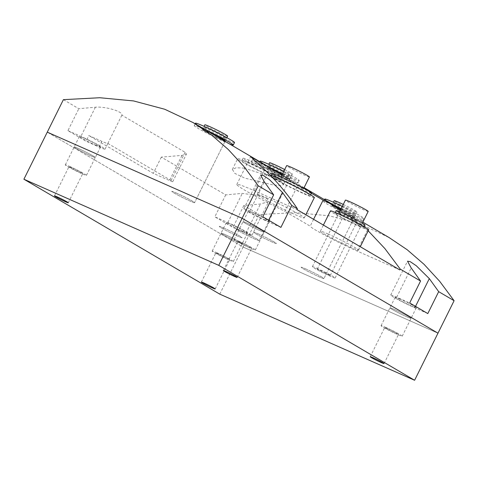 <?xml version="1.0" encoding="UTF-8"?>
<svg xmlns="http://www.w3.org/2000/svg" width="478" height="478" viewBox="0 0 478 478"><rect width="100%" height="100%" fill="white"/><g stroke="black" fill="none" stroke-linecap="round" stroke-linejoin="round"><path stroke-width="0.36" stroke-dasharray="2.39 1.79" d="M71.718 167.659A7.714 0.43 26.4 0 1 79.049 171.244A7.714 0.43 26.4 0 1 82.79 173.532A7.714 0.43 26.4 0 1 80.041 172.54A7.714 0.43 26.4 0 1 72.71 168.961A7.714 0.43 26.4 0 1 68.969 166.673A7.714 0.43 26.4 0 1 71.718 167.659M218.613 253.842A7.714 0.43 26.4 0 1 225.945 257.427A7.714 0.43 26.4 0 1 229.685 259.715A7.714 0.43 26.4 0 1 226.936 258.723A7.714 0.43 26.4 0 1 219.605 255.144A7.714 0.43 26.4 0 1 215.865 252.856A7.714 0.43 26.4 0 1 218.613 253.842M240.583 242.31A7.714 0.43 26.4 0 1 247.915 245.889A7.714 0.43 26.4 0 1 251.661 248.184A7.714 0.43 26.4 0 1 248.907 247.192A7.714 0.43 26.4 0 1 241.575 243.613A7.714 0.43 26.4 0 1 237.835 241.318A7.714 0.43 26.4 0 1 240.583 242.31M387.479 328.494A7.714 0.43 26.4 0 1 394.81 332.073A7.714 0.43 26.4 0 1 398.556 334.367A7.714 0.43 26.4 0 1 395.802 333.375A7.714 0.43 26.4 0 1 388.471 329.796A7.714 0.43 26.4 0 1 384.73 327.502A7.714 0.43 26.4 0 1 387.479 328.494M385.28 327.197A11.801 0.657 26.4 0 1 396.489 332.676A11.801 0.657 26.4 0 1 402.213 336.183A11.801 0.657 26.4 0 1 398.007 334.672A11.801 0.657 26.4 0 1 386.798 329.193A11.801 0.657 26.4 0 1 381.074 325.685A11.801 0.657 26.4 0 1 385.28 327.197M238.385 241.014A11.801 0.657 26.4 0 1 249.594 246.493A11.801 0.657 26.4 0 1 255.318 250A11.801 0.657 26.4 0 1 251.111 248.488A11.801 0.657 26.4 0 1 239.902 243.009A11.801 0.657 26.4 0 1 234.178 239.502A11.801 0.657 26.4 0 1 238.385 241.014M216.409 252.551A11.801 0.657 26.4 0 1 227.624 258.03A11.801 0.657 26.4 0 1 233.348 261.532A11.801 0.657 26.4 0 1 229.141 260.02A11.801 0.657 26.4 0 1 217.926 254.541A11.801 0.657 26.4 0 1 212.208 251.04A11.801 0.657 26.4 0 1 216.409 252.551M69.513 166.368A11.801 0.657 26.4 0 1 80.728 171.847A11.801 0.657 26.4 0 1 86.452 175.348A11.801 0.657 26.4 0 1 82.246 173.837A11.801 0.657 26.4 0 1 71.031 168.358A11.801 0.657 26.4 0 1 65.313 164.856A11.801 0.657 26.4 0 1 69.513 166.368M91.113 155.977A11.801 0.657 26.4 0 1 79.898 150.498A11.801 0.657 26.4 0 1 74.174 146.997A11.801 0.657 26.4 0 1 78.38 148.509A11.801 0.657 26.4 0 1 89.595 153.988A11.801 0.657 26.4 0 1 95.313 157.489A11.801 0.657 26.4 0 1 91.113 155.977A11.801 0.657 26.4 0 1 79.898 150.498A11.801 0.657 26.4 0 1 74.174 146.997A11.801 0.657 26.4 0 1 78.38 148.509A11.801 0.657 26.4 0 1 89.595 153.988A11.801 0.657 26.4 0 1 95.313 157.489A11.801 0.657 26.4 0 1 91.113 155.977M238.008 242.161A11.801 0.657 26.4 0 1 226.793 236.682A11.801 0.657 26.4 0 1 221.069 233.174A11.801 0.657 26.4 0 1 225.275 234.692A11.801 0.657 26.4 0 1 236.491 240.165A11.801 0.657 26.4 0 1 242.209 243.672A11.801 0.657 26.4 0 1 238.008 242.161A11.801 0.657 26.4 0 1 226.793 236.682A11.801 0.657 26.4 0 1 221.069 233.174A11.801 0.657 26.4 0 1 225.275 234.692A11.801 0.657 26.4 0 1 236.491 240.165A11.801 0.657 26.4 0 1 242.209 243.672A11.801 0.657 26.4 0 1 238.008 242.161M259.978 230.623A11.801 0.657 26.4 0 1 248.763 225.15A11.801 0.657 26.4 0 1 243.045 221.643A11.801 0.657 26.4 0 1 247.246 223.154A11.801 0.657 26.4 0 1 258.461 228.633A11.801 0.657 26.4 0 1 264.185 232.141A11.801 0.657 26.4 0 1 259.978 230.623A11.801 0.657 26.4 0 1 248.763 225.15A11.801 0.657 26.4 0 1 243.045 221.643A11.801 0.657 26.4 0 1 247.246 223.154A11.801 0.657 26.4 0 1 258.461 228.633A11.801 0.657 26.4 0 1 264.185 232.141A11.801 0.657 26.4 0 1 259.978 230.623M406.874 316.806A11.801 0.657 26.4 0 1 395.659 311.333A11.801 0.657 26.4 0 1 389.94 307.826A11.801 0.657 26.4 0 1 394.141 309.338A11.801 0.657 26.4 0 1 405.356 314.817A11.801 0.657 26.4 0 1 411.08 318.324A11.801 0.657 26.4 0 1 406.874 316.806A11.801 0.657 26.4 0 1 395.659 311.333A11.801 0.657 26.4 0 1 389.94 307.826A11.801 0.657 26.4 0 1 394.141 309.338A11.801 0.657 26.4 0 1 405.356 314.817A11.801 0.657 26.4 0 1 411.08 318.324A11.801 0.657 26.4 0 1 406.874 316.806M258.12 233.838A12.709 0.711 26.4 0 1 270.195 239.741A12.709 0.711 26.4 0 1 276.362 243.511A12.709 0.711 26.4 0 1 271.833 241.886A12.709 0.711 26.4 0 1 259.757 235.983A12.709 0.711 26.4 0 1 253.597 232.212A12.709 0.711 26.4 0 1 258.12 233.838A12.709 0.711 26.4 0 1 270.195 239.741A12.709 0.711 26.4 0 1 276.362 243.511A12.709 0.711 26.4 0 1 271.833 241.886A12.709 0.711 26.4 0 1 259.757 235.983A12.709 0.711 26.4 0 1 253.597 232.212A12.709 0.711 26.4 0 1 258.12 233.838M316.902 268.325A12.709 0.711 26.4 0 1 328.978 274.223A12.709 0.711 26.4 0 1 335.138 277.999A12.709 0.711 26.4 0 1 330.609 276.368A12.709 0.711 26.4 0 1 318.533 270.47A12.709 0.711 26.4 0 1 312.373 266.694A12.709 0.711 26.4 0 1 316.902 268.325M223.812 228.024A12.709 0.711 26.4 0 1 235.887 233.927A12.709 0.711 26.4 0 1 242.053 237.697A12.709 0.711 26.4 0 1 237.524 236.072A12.709 0.711 26.4 0 1 225.449 230.169A12.709 0.711 26.4 0 1 219.282 226.399A12.709 0.711 26.4 0 1 223.812 228.024A12.709 0.711 26.4 0 1 235.887 233.927A12.709 0.711 26.4 0 1 242.053 237.697A12.709 0.711 26.4 0 1 237.524 236.072A12.709 0.711 26.4 0 1 225.449 230.169A12.709 0.711 26.4 0 1 219.282 226.399A12.709 0.711 26.4 0 1 223.812 228.024M305.681 268.899A12.709 0.711 26.4 0 1 317.756 274.796A12.709 0.711 26.4 0 1 323.917 278.572A12.709 0.711 26.4 0 1 319.388 276.941A12.709 0.711 26.4 0 1 307.312 271.044A12.709 0.711 26.4 0 1 301.152 267.274A12.709 0.711 26.4 0 1 305.681 268.899A12.709 0.711 26.4 0 1 317.756 274.796A12.709 0.711 26.4 0 1 323.917 278.572A12.709 0.711 26.4 0 1 319.388 276.941A12.709 0.711 26.4 0 1 307.312 271.044A12.709 0.711 26.4 0 1 301.152 267.274A12.709 0.711 26.4 0 1 305.681 268.899M176.334 193.01A12.709 0.711 26.4 0 1 188.41 198.914A12.709 0.711 26.4 0 1 194.57 202.684A12.709 0.711 26.4 0 1 190.047 201.059A12.709 0.711 26.4 0 1 177.965 195.155A12.709 0.711 26.4 0 1 171.805 191.385A12.709 0.711 26.4 0 1 176.334 193.01A12.709 0.711 26.4 0 1 188.41 198.914A12.709 0.711 26.4 0 1 194.57 202.684A12.709 0.711 26.4 0 1 190.047 201.059A12.709 0.711 26.4 0 1 177.965 195.155A12.709 0.711 26.4 0 1 171.805 191.385A12.709 0.711 26.4 0 1 176.334 193.01M241.008 230.958A12.709 0.711 26.4 0 1 253.083 236.855A12.709 0.711 26.4 0 1 259.243 240.631A12.709 0.711 26.4 0 1 254.714 239A12.709 0.711 26.4 0 1 242.639 233.103A12.709 0.711 26.4 0 1 236.479 229.326A12.709 0.711 26.4 0 1 241.008 230.958A12.709 0.711 26.4 0 1 253.083 236.855A12.709 0.711 26.4 0 1 259.243 240.631A12.709 0.711 26.4 0 1 254.714 239A12.709 0.711 26.4 0 1 242.639 233.103A12.709 0.711 26.4 0 1 236.479 229.326A12.709 0.711 26.4 0 1 241.008 230.958M219.761 294.131L243.135 247.048L437.979 333.178L243.135 247.048L47.274 132.137L243.135 247.048L259.255 214.574L295.625 212.644L329.39 215.835L360.561 224.152L389.122 237.584M309.403 176.944A12.709 0.711 26.4 0 1 304.874 175.312A12.709 0.711 26.4 0 1 292.799 169.415A12.709 0.711 26.4 0 1 286.639 165.645M368.185 211.431A12.709 0.711 26.4 0 1 363.656 209.8A12.709 0.711 26.4 0 1 351.581 203.903A12.709 0.711 26.4 0 1 345.415 200.127M256.859 161.456A12.709 0.711 26.4 0 1 268.935 167.36A12.709 0.711 26.4 0 1 275.095 171.13A12.709 0.711 26.4 0 1 270.566 169.505A12.709 0.711 26.4 0 1 258.49 163.601A12.709 0.711 26.4 0 1 252.33 159.831A12.709 0.711 26.4 0 1 256.859 161.456M343.276 204.441A12.709 0.711 26.4 0 1 356.964 212.005A12.709 0.711 26.4 0 1 352.435 210.374A12.709 0.711 26.4 0 1 340.36 204.476A12.709 0.711 26.4 0 1 334.2 200.7M227.618 136.116A12.709 0.711 26.4 0 1 223.089 134.485A12.709 0.711 26.4 0 1 211.013 128.588A12.709 0.711 26.4 0 1 204.853 124.818M284.703 169.541A12.709 0.711 26.4 0 1 292.291 174.058A12.709 0.711 26.4 0 1 287.762 172.433A12.709 0.711 26.4 0 1 275.687 166.529A12.709 0.711 26.4 0 1 269.526 162.759M314.345 197.611A26.326 1.47 26.4 0 1 304.97 194.235A26.326 1.47 26.4 0 1 279.953 182.016A26.326 1.47 26.4 0 1 267.19 174.201A26.326 1.47 26.4 0 1 269.771 174.775M266.491 197.868A26.326 1.47 26.4 0 1 291.508 210.093A26.326 1.47 26.4 0 1 304.271 217.908A26.326 1.47 26.4 0 1 294.896 214.532A26.326 1.47 26.4 0 1 269.879 202.314A26.326 1.47 26.4 0 1 257.116 194.498A26.326 1.47 26.4 0 1 266.491 197.868M368.652 229.876A21.331 1.189 26.4 0 1 361.051 227.14A21.331 1.189 26.4 0 1 340.784 217.239A21.331 1.189 26.4 0 1 330.441 210.906M327.962 233.933A21.331 1.189 26.4 0 1 348.235 243.84A21.331 1.189 26.4 0 1 358.578 250.173A21.331 1.189 26.4 0 1 350.977 247.437A21.331 1.189 26.4 0 1 330.71 237.536A21.331 1.189 26.4 0 1 320.362 231.203A21.331 1.189 26.4 0 1 327.962 233.933M281.996 174.99L297.818 185.303L284.906 211.318A48.983 2.737 26.4 0 1 236.819 184.424A48.983 2.737 26.4 0 1 254.272 190.698L297.011 209.591M297.818 185.303L311.429 193.285M313.592 219.324L310.198 226.16L284.906 211.318M399.835 269.921L357.102 251.028A32.677 1.822 26.4 0 1 326.086 235.875A32.677 1.822 26.4 0 1 310.198 226.16M340.497 210.039L367.468 230.133L357.102 251.028M368.191 230.808L367.468 230.133M336.267 207.279C347.249 212.835 361.828 221.392 349.98 215.321L333.327 206.831L331.774 205.588L336.267 207.279M356.964 212.005L323.917 278.572L354.323 217.323L349.98 215.321M206.926 131.39C217.902 136.953 232.481 145.503 220.633 139.433L203.981 130.942L202.427 129.699L206.926 131.39M225.036 141.315L194.57 202.684L224.977 141.434L220.633 139.433M271.6 169.332C282.576 174.894 297.155 183.444 285.306 177.374L268.654 168.883L267.1 167.647L271.6 169.332M292.291 174.058L259.243 240.631L289.65 179.375L285.306 177.374M244.067 168.125L270.829 176.531L280.556 181.598L283.514 184.795L280.21 185.542L272.466 184.783L244.927 178.163L234.931 173.466L232.362 169.433L236.102 167.772L244.067 168.125M63.395 99.663L78.816 108.715L95.397 107.215C105.913 106.247 123.509 111.792 121.86 115.192L185.111 152.303L186.42 154.125L181.969 155.41L161.325 157.119L225.712 194.893L242.292 193.399L260.498 195.831L267.083 198.782L268.678 201.585L260.414 204.028L243.828 205.522L259.255 214.574M346.837 215.656A7.26 0.406 26.4 0 1 353.738 219.026A7.26 0.406 26.4 0 1 357.257 221.183A7.26 0.406 26.4 0 1 354.67 220.25A7.26 0.406 26.4 0 1 347.769 216.881A7.26 0.406 26.4 0 1 344.25 214.724A7.26 0.406 26.4 0 1 346.837 215.656M360.012 226.279A16.342 0.914 26.4 0 1 358.363 225.562A16.342 0.914 26.4 0 1 342.834 217.974A16.342 0.914 26.4 0 1 334.911 213.128A16.342 0.914 26.4 0 1 340.73 215.22A16.342 0.914 26.4 0 1 342.583 216.05L342.828 216.193A15.888 0.884 26.4 0 1 363.776 227.456A15.888 0.884 26.4 0 1 359.761 226.13L352.662 219.904A16.342 0.914 26.4 0 1 336.118 210.69M364.983 225.019A15.888 0.884 26.4 0 1 359.325 222.981A15.888 0.884 26.4 0 1 352.376 219.743L359.761 226.13M285.121 179.447A12.709 0.711 26.4 0 1 297.197 185.35A12.709 0.711 26.4 0 1 303.363 189.121A12.709 0.711 26.4 0 1 298.834 187.49A12.709 0.711 26.4 0 1 286.758 181.592A12.709 0.711 26.4 0 1 280.592 177.822A12.709 0.711 26.4 0 1 285.121 179.447M311.489 193.16A21.785 1.219 26.4 0 1 303.727 190.364A21.785 1.219 26.4 0 1 283.03 180.254A21.785 1.219 26.4 0 1 272.466 173.783M342.583 216.05L341.818 215.357M342.828 216.193L341.997 215.441M302.52 192.801A21.785 1.219 26.4 0 1 281.817 182.686A21.785 1.219 26.4 0 1 271.253 176.221A21.785 1.219 26.4 0 1 279.015 179.011A21.785 1.219 26.4 0 1 299.718 189.127A21.785 1.219 26.4 0 1 310.282 195.592A21.785 1.219 26.4 0 1 302.52 192.801M96.347 145.42A11.801 0.657 26.4 0 1 85.138 139.946A11.801 0.657 26.4 0 1 79.414 136.439A11.801 0.657 26.4 0 1 83.62 137.951A11.801 0.657 26.4 0 1 94.829 143.43A11.801 0.657 26.4 0 1 100.553 146.937A11.801 0.657 26.4 0 1 96.347 145.42M67.936 130.631L80.925 136.373A16.796 0.938 26.4 0 1 96.885 144.171A16.796 0.938 26.4 0 1 105.029 149.154A16.796 0.938 26.4 0 1 99.042 147.003L86.052 141.261L67.936 130.631L78.816 108.715M121.86 115.192L107.849 143.424A16.796 0.938 26.4 0 1 107.849 143.472A16.796 0.938 26.4 0 1 101.862 141.321L88.872 135.579L86.052 141.261M107.849 143.424L171.1 180.529A9.076 0.508 26.4 0 1 172.737 181.694A9.076 0.508 26.4 0 1 169.499 180.535L153.265 173.353L88.872 135.579M161.325 157.119L153.265 173.353M225.712 194.893L214.831 216.815L227.821 222.557A16.796 0.938 26.4 0 1 243.78 230.354A16.796 0.938 26.4 0 1 251.924 235.337A16.796 0.938 26.4 0 1 245.937 233.186L232.947 227.444L214.831 216.815M243.828 205.522L232.947 227.444M255.646 163.894A12.709 0.711 26.4 0 1 267.722 169.792A12.709 0.711 26.4 0 1 273.888 173.568A12.709 0.711 26.4 0 1 269.359 171.937A12.709 0.711 26.4 0 1 257.284 166.039A12.709 0.711 26.4 0 1 251.123 162.263A12.709 0.711 26.4 0 1 255.646 163.894M319.836 270.046A7.26 0.406 26.4 0 1 326.737 273.422A7.26 0.406 26.4 0 1 330.262 275.573A7.26 0.406 26.4 0 1 327.675 274.647A7.26 0.406 26.4 0 1 320.774 271.271A7.26 0.406 26.4 0 1 317.249 269.12A7.26 0.406 26.4 0 1 319.836 270.046M250.753 161.02A21.785 1.219 26.4 0 1 271.456 171.136A21.785 1.219 26.4 0 1 282.02 177.601A21.785 1.219 26.4 0 1 274.258 174.811A21.785 1.219 26.4 0 1 253.555 164.695A21.785 1.219 26.4 0 1 242.991 158.23A21.785 1.219 26.4 0 1 250.753 161.02M273.046 177.248A21.785 1.219 26.4 0 1 252.348 167.133A21.785 1.219 26.4 0 1 241.778 160.662A21.785 1.219 26.4 0 1 249.546 163.458A21.785 1.219 26.4 0 1 270.243 173.568A21.785 1.219 26.4 0 1 280.807 180.039A21.785 1.219 26.4 0 1 273.046 177.248M243.248 231.603A11.801 0.657 26.4 0 1 232.033 226.13A11.801 0.657 26.4 0 1 226.309 222.623A11.801 0.657 26.4 0 1 230.516 224.134A11.801 0.657 26.4 0 1 241.725 229.613A11.801 0.657 26.4 0 1 247.449 233.121A11.801 0.657 26.4 0 1 243.248 231.603M265.218 220.071A11.801 0.657 26.4 0 1 254.003 214.592A11.801 0.657 26.4 0 1 248.279 211.091A11.801 0.657 26.4 0 1 252.486 212.602A11.801 0.657 26.4 0 1 263.701 218.082A11.801 0.657 26.4 0 1 269.419 221.583A11.801 0.657 26.4 0 1 265.218 220.071M399.381 298.786A11.801 0.657 26.4 0 1 410.596 304.265A11.801 0.657 26.4 0 1 416.314 307.766A11.801 0.657 26.4 0 1 412.114 306.255A11.801 0.657 26.4 0 1 400.899 300.776A11.801 0.657 26.4 0 1 395.175 297.274A11.801 0.657 26.4 0 1 399.381 298.786M247.096 162.018A26.326 1.47 26.4 0 1 272.107 174.243A26.326 1.47 26.4 0 1 284.876 182.058A26.326 1.47 26.4 0 1 275.495 178.682A26.326 1.47 26.4 0 1 250.484 166.464A26.326 1.47 26.4 0 1 237.715 158.648A26.326 1.47 26.4 0 1 247.096 162.018M280.903 227.397L267.913 221.655A16.796 0.938 26.4 0 1 251.954 213.857A16.796 0.938 26.4 0 1 243.81 208.874A16.796 0.938 26.4 0 1 249.791 211.025L262.781 216.767M427.798 313.58L414.808 307.838A16.796 0.938 26.4 0 1 398.849 300.041A16.796 0.938 26.4 0 1 390.705 295.051A16.796 0.938 26.4 0 1 396.686 297.208L409.676 302.95M288.772 174.852A12.709 0.711 26.4 0 1 291.078 176.496A12.709 0.711 26.4 0 1 286.555 174.864A12.709 0.711 26.4 0 1 270.584 166.816A12.709 0.711 26.4 0 1 268.278 165.173A12.709 0.711 26.4 0 1 272.801 166.798A12.709 0.711 26.4 0 1 288.772 174.852L287.565 177.29A12.709 0.711 26.4 0 1 289.871 178.933A12.709 0.711 26.4 0 1 285.342 177.302A12.709 0.711 26.4 0 1 269.377 169.248A12.709 0.711 26.4 0 1 267.065 167.605A12.709 0.711 26.4 0 1 271.594 169.236A12.709 0.711 26.4 0 1 275.585 171.076M282.289 174.41A12.709 0.711 26.4 0 1 287.565 177.29M283.729 171.506A21.785 1.219 26.4 0 1 299.174 180.511A21.785 1.219 26.4 0 1 291.413 177.714A21.785 1.219 26.4 0 1 270.709 167.605A21.785 1.219 26.4 0 1 260.146 161.134M282.516 173.944A21.785 1.219 26.4 0 1 297.961 182.943A21.785 1.219 26.4 0 1 290.2 180.152A21.785 1.219 26.4 0 1 269.502 170.037A21.785 1.219 26.4 0 1 258.939 163.572A21.785 1.219 26.4 0 1 266.7 166.362A21.785 1.219 26.4 0 1 271.301 168.459M224.098 136.911A12.709 0.711 26.4 0 1 226.405 138.554A12.709 0.711 26.4 0 1 221.882 136.923A12.709 0.711 26.4 0 1 205.91 128.869A12.709 0.711 26.4 0 1 203.604 127.226A12.709 0.711 26.4 0 1 208.127 128.857A12.709 0.711 26.4 0 1 224.098 136.911L222.891 139.343M224.08 140.753A12.709 0.711 26.4 0 1 220.669 139.361A12.709 0.711 26.4 0 1 204.704 131.307A12.709 0.711 26.4 0 1 202.391 129.663A12.709 0.711 26.4 0 1 206.92 131.295A12.709 0.711 26.4 0 1 211.856 133.583M234.501 142.564A21.785 1.219 26.4 0 1 226.739 139.773A21.785 1.219 26.4 0 1 206.036 129.657A21.785 1.219 26.4 0 1 195.472 123.193M229.273 143.8A21.785 1.219 26.4 0 1 225.526 142.211A21.785 1.219 26.4 0 1 204.829 132.095A21.785 1.219 26.4 0 1 194.265 125.63A21.785 1.219 26.4 0 1 202.027 128.421A21.785 1.219 26.4 0 1 206.627 130.518M353.445 212.8A12.709 0.711 26.4 0 1 355.752 214.437A12.709 0.711 26.4 0 1 351.228 212.812A12.709 0.711 26.4 0 1 335.257 204.757A12.709 0.711 26.4 0 1 332.951 203.114A12.709 0.711 26.4 0 1 337.474 204.745A12.709 0.711 26.4 0 1 353.445 212.8L352.232 215.231A12.709 0.711 26.4 0 1 354.545 216.875A12.709 0.711 26.4 0 1 350.015 215.243A12.709 0.711 26.4 0 1 334.05 207.195A12.709 0.711 26.4 0 1 331.738 205.552A12.709 0.711 26.4 0 1 336.267 207.177A12.709 0.711 26.4 0 1 352.232 215.231M342.296 206.412A21.785 1.219 26.4 0 1 363.848 218.452A21.785 1.219 26.4 0 1 356.086 215.662A21.785 1.219 26.4 0 1 335.383 205.546A21.785 1.219 26.4 0 1 324.819 199.081M341.089 208.844A21.785 1.219 26.4 0 1 362.635 220.89A21.785 1.219 26.4 0 1 354.873 218.093A21.785 1.219 26.4 0 1 334.176 207.984A21.785 1.219 26.4 0 1 323.612 201.513A21.785 1.219 26.4 0 1 331.374 204.309A21.785 1.219 26.4 0 1 335.974 206.4M264.645 169.804L254.272 190.698M95.397 107.215L80.925 136.373M99.042 147.003L101.862 141.321M181.969 155.41L169.499 180.535M185.111 152.303L171.1 180.529M267.913 221.655L268.63 220.197M249.791 211.025L264.304 181.795M227.821 222.557L242.292 193.399M245.937 233.186L260.414 204.028M414.808 307.838L415.525 306.38M396.686 297.208L411.2 267.979M269.377 169.248L270.584 166.816M204.704 131.307L205.91 128.869M334.05 207.195L335.257 204.757M68.282 202.756L82.79 173.532M54.462 195.896L68.969 166.673M215.178 288.939L229.685 259.715M201.358 282.08L215.865 252.856M237.154 277.407L251.661 248.184M223.328 270.548L237.835 241.318M384.049 363.591L398.556 334.367M370.223 356.731L384.73 327.502M65.313 164.856L79.414 136.439M86.452 175.348L100.553 146.937M212.208 251.04L226.309 222.623M233.348 261.532L247.449 233.121M234.178 239.502L248.279 211.091M255.318 250L269.419 221.583M381.074 325.685L395.175 297.274M402.213 336.183L416.314 307.766M280.592 177.822L281.034 176.938M303.363 189.121L303.799 188.236M312.373 266.694L339.607 211.826M335.138 277.999L362.372 223.13M251.123 162.263L252.33 159.831M273.888 173.568L275.095 171.13M331.774 205.588L333.429 202.248M202.427 129.699L204.082 126.359M226.405 138.554L226.847 137.664M267.1 167.647L268.756 164.307M304.271 217.908L305.83 214.765M358.578 250.173L360.293 246.72M320.362 231.203L323.403 225.078M257.116 194.498L267.19 174.201M236.819 184.424L250.615 156.635M362.85 222.174L340.874 209.28M304.074 187.687L282.098 174.793M334.911 213.128L335.251 212.441M271.253 176.221L271.624 175.48M310.282 195.592L310.646 194.851M105.029 149.154L107.849 143.472M172.737 181.694L186.42 154.125M330.262 275.573L357.257 221.183M317.249 269.12L344.25 214.724M241.778 160.662L242.991 158.23M280.807 180.039L282.02 177.601M232.362 169.433L237.715 158.648M283.514 184.795L284.876 182.058M243.81 208.874L260.618 175.014M251.924 235.337L268.678 201.585M390.705 295.051L407.513 261.197M363.776 227.456L364.128 226.739M289.871 178.933L291.078 176.496M267.065 167.605L268.278 165.173M258.939 163.572L259.847 161.737M297.961 182.943L299.174 180.511M202.391 129.663L203.604 127.226M194.265 125.63L195.173 123.796M354.545 216.875L355.752 214.437M331.738 205.552L332.951 203.114M323.612 201.513L324.52 199.685M362.635 220.89L363.848 218.452"/><path stroke-width="0.72" d="M57.211 196.882A7.714 0.43 26.4 0 1 64.542 200.467A7.714 0.43 26.4 0 1 68.282 202.756A7.714 0.43 26.4 0 1 65.534 201.77A7.714 0.43 26.4 0 1 58.202 198.185A7.714 0.43 26.4 0 1 54.462 195.896A7.714 0.43 26.4 0 1 57.211 196.882M204.106 283.066A7.714 0.43 26.4 0 1 211.437 286.651A7.714 0.43 26.4 0 1 215.178 288.939A7.714 0.43 26.4 0 1 212.429 287.953A7.714 0.43 26.4 0 1 205.098 284.368A7.714 0.43 26.4 0 1 201.358 282.08A7.714 0.43 26.4 0 1 204.106 283.066M226.076 271.534A7.714 0.43 26.4 0 1 233.407 275.119A7.714 0.43 26.4 0 1 237.154 277.407A7.714 0.43 26.4 0 1 234.399 276.415A7.714 0.43 26.4 0 1 227.068 272.836A7.714 0.43 26.4 0 1 223.328 270.548A7.714 0.43 26.4 0 1 226.076 271.534M372.971 357.717A7.714 0.43 26.4 0 1 380.303 361.302A7.714 0.43 26.4 0 1 384.049 363.591A7.714 0.43 26.4 0 1 381.295 362.599A7.714 0.43 26.4 0 1 373.963 359.02A7.714 0.43 26.4 0 1 370.223 356.731A7.714 0.43 26.4 0 1 372.971 357.717M218.745 265.356L414.605 380.267L219.761 294.131L23.9 179.22L218.745 265.356L242.119 218.273L437.979 333.178L454.1 300.71L439.688 281.315L424.058 264.334L407.202 249.755L389.122 237.584L362.85 222.174M23.9 179.22L47.274 132.137L242.119 218.273L258.24 185.799L273.661 194.845L262.781 216.767L280.903 227.397L291.783 205.474L297.412 208.778L297.011 209.591L399.835 269.921L400.235 269.108L384.904 248.602L368.191 230.808M414.605 380.267L437.979 333.178L242.119 218.273L47.274 132.137L63.395 99.663L99.765 97.733L133.529 100.93L164.695 109.241L193.261 122.673L211.342 134.844L228.197 149.423L243.828 166.404L258.24 185.799M281.034 176.938L286.639 165.645A12.709 0.711 26.4 0 1 291.168 167.27A12.709 0.711 26.4 0 1 303.243 173.173A12.709 0.711 26.4 0 1 309.403 176.944L303.799 188.236M339.607 211.826L345.415 200.127A12.709 0.711 26.4 0 1 349.944 201.758A12.709 0.711 26.4 0 1 362.019 207.655A12.709 0.711 26.4 0 1 368.185 211.431L362.372 223.13M333.429 202.248L334.2 200.7A12.709 0.711 26.4 0 1 338.723 202.331A12.709 0.711 26.4 0 1 343.276 204.441M204.082 126.359L204.853 124.818A12.709 0.711 26.4 0 1 209.376 126.443A12.709 0.711 26.4 0 1 221.451 132.346A12.709 0.711 26.4 0 1 227.618 136.116L226.847 137.664M268.756 164.307L269.526 162.759A12.709 0.711 26.4 0 1 274.049 164.39A12.709 0.711 26.4 0 1 284.703 169.541M269.771 174.775A26.326 1.47 26.4 0 1 276.571 177.577A26.326 1.47 26.4 0 1 301.582 189.796A26.326 1.47 26.4 0 1 314.345 197.611L305.83 214.765M323.403 225.078L330.441 210.906A21.331 1.189 26.4 0 1 338.042 213.642A21.331 1.189 26.4 0 1 358.309 223.543A21.331 1.189 26.4 0 1 368.652 229.876L360.293 246.72M297.412 208.778C287.445 193.907 276.523 180.911 264.645 169.804L250.615 156.635L281.996 174.99M311.429 193.285L323.116 200.145L313.592 219.324M323.116 200.145L328.069 202.439L340.497 210.039M400.235 269.108L420.556 281.028L409.676 302.95L427.798 313.58L438.679 291.658L454.1 300.71M420.556 281.028L411.2 267.979L407.513 261.197L410.261 261.675L416.29 265.762L429.316 278.608L438.679 291.658M273.661 194.845L264.304 181.795L260.618 175.014L263.366 175.492L269.395 179.579L282.42 192.425L291.783 205.474M335.251 212.441L336.118 210.69A16.342 0.914 26.4 0 1 337.325 210.906L341.818 215.357M364.128 226.739L364.983 225.019A15.888 0.884 26.4 0 0 357.281 220.304A15.888 0.884 26.4 0 0 342.188 212.925A15.888 0.884 26.4 0 0 337.605 211.073L337.325 210.906M271.624 175.48L272.466 173.783A21.785 1.219 26.4 0 1 280.228 176.573A21.785 1.219 26.4 0 1 300.925 186.689A21.785 1.219 26.4 0 1 311.489 193.16L310.646 194.851M341.997 215.441L337.605 211.073M275.585 171.076A12.709 0.711 26.4 0 1 282.289 174.41M259.847 161.737L260.146 161.134A21.785 1.219 26.4 0 1 267.907 163.93A21.785 1.219 26.4 0 1 283.729 171.506M271.301 168.459A21.785 1.219 26.4 0 1 282.516 173.944M211.856 133.583A12.709 0.711 26.4 0 1 222.891 139.343A12.709 0.711 26.4 0 1 225.198 140.986A12.709 0.711 26.4 0 1 224.08 140.753M195.173 123.796L195.472 123.193A21.785 1.219 26.4 0 1 203.234 125.983A21.785 1.219 26.4 0 1 223.937 136.099A21.785 1.219 26.4 0 1 234.501 142.564L233.288 145.001A21.785 1.219 26.4 0 1 229.273 143.8M206.627 130.518A21.785 1.219 26.4 0 1 233.288 145.001M324.52 199.685L324.819 199.081A21.785 1.219 26.4 0 1 332.58 201.871A21.785 1.219 26.4 0 1 342.296 206.412M335.974 206.4A21.785 1.219 26.4 0 1 341.089 208.844M268.63 220.197L282.42 192.425M415.525 306.38L429.316 278.608M225.036 141.315L225.198 140.986M340.874 209.28L304.074 187.687M282.098 174.793L193.261 122.673"/></g></svg>
